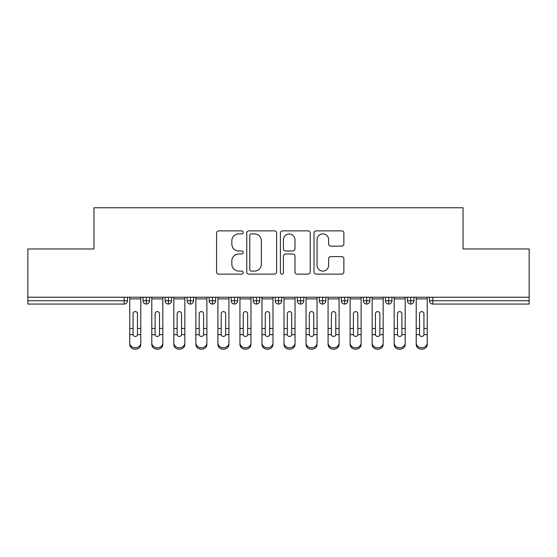 <?xml version="1.0" encoding="UTF-8"?>
<svg xmlns="http://www.w3.org/2000/svg" width="557" height="557" viewBox="0 0 557 557"><rect width="100%" height="100%" fill="white"/><g stroke="black" fill="none" stroke-linecap="round" stroke-linejoin="round"><path stroke-width="0.84" d="M243.242 232.38A1.511 1.511 0 0 0 241.731 230.87L218.748 230.87A2.165 2.165 0 0 0 216.589 233.035L216.589 271.962A2.165 2.165 0 0 0 218.748 274.128L241.731 274.128A1.511 1.511 0 0 0 243.242 272.617A1.511 1.511 0 0 0 241.731 271.099L238.758 271.099A6.921 6.921 0 0 1 231.837 264.178L231.837 260.934A6.921 6.921 0 0 1 238.758 254.013L241.731 254.013A1.511 1.511 0 0 0 243.242 252.495A1.511 1.511 0 0 0 241.731 250.984L238.758 250.984A6.921 6.921 0 0 1 231.837 244.063L231.837 240.819A6.921 6.921 0 0 1 238.758 233.898L241.731 233.898A1.511 1.511 0 0 0 243.242 232.38M341.713 246.117A2.165 2.165 0 0 0 343.871 243.952L343.871 233.035A2.165 2.165 0 0 0 341.713 230.87L316.188 230.87A2.165 2.165 0 0 0 314.023 233.035L314.023 271.962A2.165 2.165 0 0 0 316.188 274.128L341.713 274.128A2.165 2.165 0 0 0 343.871 271.962L343.871 258.768A2.165 2.165 0 0 0 341.713 256.61L330.788 256.61A2.165 2.165 0 0 0 328.623 258.768L328.623 265.313A5.786 5.786 0 0 1 322.837 271.099A5.786 5.786 0 0 1 317.051 265.313L317.051 239.684A5.786 5.786 0 0 1 322.837 233.898A5.786 5.786 0 0 1 328.623 239.684L328.623 243.952A2.165 2.165 0 0 0 330.788 246.117L341.713 246.117M27.85 297.229L529.15 297.229L529.15 248.972L463.041 248.972L463.041 207.768L93.959 207.768L93.959 248.972L27.85 248.972L27.85 300.752L124.197 300.752L124.197 297.229M276.606 233.035A2.165 2.165 0 0 0 274.448 230.87L248.923 230.87A2.165 2.165 0 0 0 246.758 233.035L246.758 271.962A2.165 2.165 0 0 0 248.923 274.128L274.448 274.128A2.165 2.165 0 0 0 276.606 271.962L276.606 233.035M282.552 230.87L308.077 230.87A2.165 2.165 0 0 1 310.242 233.035L310.242 271.962A2.165 2.165 0 0 1 308.077 274.128L297.153 274.128A2.165 2.165 0 0 1 294.994 271.962L294.994 256.178A2.165 2.165 0 0 0 292.829 254.013L285.581 254.013A2.165 2.165 0 0 0 283.422 256.178L283.422 272.617A1.511 1.511 0 0 1 281.905 274.128A1.511 1.511 0 0 1 280.394 272.617L280.394 233.035A2.165 2.165 0 0 1 282.552 230.87M127.504 297.229L127.504 300.752A3.307 3.307 0 0 1 124.197 304.059L27.85 304.059L27.85 300.752M529.15 297.229L529.15 304.059L432.803 304.059A3.307 3.307 0 0 1 429.496 300.752L429.496 297.229L429.496 300.752A3.307 3.307 0 0 0 432.803 304.059L432.803 300.752L529.15 300.752M146.345 304.059A3.307 3.307 0 0 1 143.038 300.752L143.038 297.229L143.038 300.752A3.307 3.307 0 0 0 146.345 304.059A3.307 3.307 0 0 0 149.541 300.759L149.541 297.229L149.541 300.752A3.307 3.307 0 0 1 146.345 304.059L146.345 300.752L149.541 300.752M146.345 297.229L146.345 300.752L143.038 300.752M124.197 304.059A3.307 3.307 0 0 0 127.504 300.752A3.307 3.307 0 0 1 124.197 304.059L124.197 300.752L127.504 300.752M168.381 297.229L168.381 300.752L165.074 300.752L165.074 297.229L165.074 300.752A3.307 3.307 0 0 0 168.381 304.059A3.307 3.307 0 0 0 171.577 300.759L171.577 297.229L171.577 300.752A3.307 3.307 0 0 1 168.381 304.059A3.307 3.307 0 0 1 165.074 300.752A3.307 3.307 0 0 0 168.381 304.059L168.381 300.752L171.577 300.752M190.417 297.229L190.417 300.752L187.11 300.752L187.11 297.229L187.11 300.752A3.307 3.307 0 0 0 190.417 304.059A3.307 3.307 0 0 0 193.606 300.759L193.606 297.229L193.606 300.752A3.307 3.307 0 0 1 190.417 304.059A3.307 3.307 0 0 1 187.11 300.752A3.307 3.307 0 0 0 190.417 304.059L190.417 300.752L193.606 300.752M212.447 297.229L212.447 304.059A3.307 3.307 0 0 1 209.147 300.752L209.147 297.229L209.147 300.752A3.307 3.307 0 0 0 212.447 304.059A3.307 3.307 0 0 0 215.643 300.759L215.643 297.229M234.483 297.229L234.483 304.059A3.307 3.307 0 0 1 231.183 300.752A3.307 3.307 0 0 0 234.483 304.059A3.307 3.307 0 0 1 231.183 300.752L231.183 297.229M237.679 297.229L237.679 300.752A3.307 3.307 0 0 1 234.483 304.059A3.307 3.307 0 0 0 237.679 300.759L231.183 300.752M256.519 297.229L256.519 300.752L253.212 300.752L253.212 297.229L253.212 300.752A3.307 3.307 0 0 0 256.519 304.059A3.307 3.307 0 0 0 259.715 300.759L259.715 297.229L259.715 300.752A3.307 3.307 0 0 1 256.519 304.059A3.307 3.307 0 0 1 253.212 300.752A3.307 3.307 0 0 0 256.519 304.059L256.519 300.752L259.715 300.752M278.556 304.059A3.307 3.307 0 0 1 275.249 300.752L275.249 297.229L275.249 300.752A3.307 3.307 0 0 0 278.556 304.059A3.307 3.307 0 0 0 281.751 300.759L281.751 297.229L281.751 300.752A3.307 3.307 0 0 1 278.556 304.059L278.556 300.752L281.751 300.752M300.592 297.229L300.592 300.752L297.285 300.752L297.285 297.229L297.285 300.752A3.307 3.307 0 0 0 300.592 304.059A3.307 3.307 0 0 0 303.788 300.759L303.788 297.229L303.788 300.752A3.307 3.307 0 0 1 300.592 304.059A3.307 3.307 0 0 1 297.285 300.752A3.307 3.307 0 0 0 300.592 304.059L300.592 300.752L303.788 300.752M322.628 297.229L322.628 304.059A3.307 3.307 0 0 1 319.321 300.752L319.321 297.229L319.321 300.752A3.307 3.307 0 0 0 322.628 304.059A3.307 3.307 0 0 0 325.817 300.759L325.817 297.229M344.658 297.229L344.658 304.059A3.307 3.307 0 0 1 341.357 300.752L341.357 297.229L341.357 300.752A3.307 3.307 0 0 0 344.658 304.059A3.307 3.307 0 0 0 347.853 300.759L347.853 297.229M366.694 297.229L366.694 304.059A3.307 3.307 0 0 1 363.394 300.752L363.394 297.229L363.394 300.752A3.307 3.307 0 0 0 366.694 304.059A3.307 3.307 0 0 0 369.89 300.759L369.89 297.229M388.73 297.229L388.73 300.752L385.423 300.752L385.423 297.229L385.423 300.752A3.307 3.307 0 0 0 388.73 304.059A3.307 3.307 0 0 0 391.926 300.759L391.926 297.229L391.926 300.752A3.307 3.307 0 0 1 388.73 304.059A3.307 3.307 0 0 1 385.423 300.752A3.307 3.307 0 0 0 388.73 304.059L388.73 300.752L391.926 300.752M410.767 297.229L410.767 300.752L407.459 300.752L407.459 297.229L407.459 300.752A3.307 3.307 0 0 0 410.767 304.059A3.307 3.307 0 0 0 413.962 300.759L413.962 297.229L413.962 300.752A3.307 3.307 0 0 1 410.767 304.059A3.307 3.307 0 0 1 407.459 300.752A3.307 3.307 0 0 0 410.767 304.059L410.767 300.752L413.962 300.752M278.556 297.229L278.556 300.752L275.249 300.752M251.304 233.898A1.511 1.511 0 0 0 249.787 235.409L249.787 269.588A1.511 1.511 0 0 0 251.304 271.099L254.438 271.099A6.921 6.921 0 0 0 261.358 264.178L261.358 240.819A6.921 6.921 0 0 0 254.438 233.898L251.304 233.898M294.994 239.788A5.786 5.786 0 0 0 289.208 234.003A5.786 5.786 0 0 0 283.422 239.788L283.422 248.819A2.165 2.165 0 0 0 285.581 250.984L292.829 250.984A2.165 2.165 0 0 0 294.994 248.819L294.994 239.788M137.475 327.732L137.475 313.737A2.2 2.131 -0 0 0 135.274 311.607A2.2 2.131 0 0 1 137.475 313.737L137.468 334.666A2.2 1.894 180 0 1 133.074 334.666L133.067 328.456L129.76 328.456L129.76 343.035A5.507 4.734 -0 0 0 135.274 347.77A5.507 4.734 -0 0 0 140.782 343.035L140.782 336.129M140.782 344.498A5.507 4.734 180 0 1 135.274 349.232A5.507 4.734 180 0 1 129.76 344.498L129.76 343.035M133.067 328.456L133.067 313.737A2.2 2.131 0 0 1 135.274 311.607M140.782 297.229L140.782 343.035M129.76 297.229L129.76 328.456M159.511 327.732L159.511 313.737A2.2 2.131 -0 0 0 157.304 311.607A2.2 2.131 0 0 1 159.511 313.737L159.504 334.666A2.2 1.894 180 0 1 155.111 334.666L155.104 328.456L151.796 328.456L151.796 343.035A5.507 4.734 -0 0 0 157.304 347.77A5.507 4.734 -0 0 0 162.818 343.035L162.818 336.129M181.547 327.732L181.547 313.737A2.2 2.131 -0 0 0 179.34 311.607A2.2 2.131 0 0 1 181.547 313.737L181.54 334.666A2.2 1.894 180 0 1 177.147 334.666L177.14 328.456L173.833 328.456L173.833 343.035A5.507 4.734 -0 0 0 179.34 347.77A5.507 4.734 -0 0 0 184.847 343.035L184.847 336.129M203.583 327.732L203.583 313.737A2.2 2.131 -0 0 0 201.376 311.607A2.2 2.131 0 0 1 203.583 313.737L203.57 334.666A2.2 1.894 180 0 1 199.183 334.666L199.176 328.456L195.869 328.456L195.869 343.035A5.507 4.734 -0 0 0 201.376 347.77A5.507 4.734 -0 0 0 206.884 343.035L206.884 336.129M225.613 327.732L225.613 313.737A2.2 2.131 -0 0 0 223.413 311.607A2.2 2.131 0 0 1 225.613 313.737L225.606 334.666A2.2 1.894 180 0 1 221.22 334.666L221.206 328.456L217.905 328.456L217.905 343.035A5.507 4.734 -0 0 0 223.413 347.77A5.507 4.734 -0 0 0 228.92 343.035L228.92 336.129M162.818 344.498A5.507 4.734 180 0 1 157.304 349.232A5.507 4.734 180 0 1 151.796 344.498L151.796 343.035M155.104 328.456L155.104 313.737A2.2 2.131 0 0 1 157.304 311.607M162.818 297.229L162.818 343.035M151.796 297.229L151.796 328.456M184.847 344.498A5.507 4.734 180 0 1 179.34 349.232A5.507 4.734 180 0 1 173.833 344.498L173.833 343.035M177.14 328.456L177.14 313.737A2.2 2.131 0 0 1 179.34 311.607M184.847 297.229L184.847 343.035M173.833 297.229L173.833 328.456M206.884 344.498A5.507 4.734 180 0 1 201.376 349.232A5.507 4.734 180 0 1 195.869 344.498L195.869 343.035M199.176 328.456L199.176 313.737A2.2 2.131 0 0 1 201.376 311.607M206.884 297.229L206.884 343.035M195.869 297.229L195.869 328.456M228.92 344.498A5.507 4.734 180 0 1 223.413 349.232A5.507 4.734 180 0 1 217.905 344.498L217.905 343.035M221.206 328.456L221.206 313.737A2.2 2.131 0 0 1 223.413 311.607M228.92 297.229L228.92 343.035M217.905 297.229L217.905 328.456M247.649 327.732L247.649 313.737A2.2 2.131 -0 0 0 245.449 311.607A2.2 2.131 0 0 1 247.649 313.737L247.642 334.666A2.2 1.894 180 0 1 243.249 334.666L243.242 328.456L239.942 328.456L239.942 343.035A5.507 4.734 -0 0 0 245.449 347.77A5.507 4.734 -0 0 0 250.956 343.035L250.956 336.129M250.956 344.498A5.507 4.734 180 0 1 245.449 349.232A5.507 4.734 180 0 1 239.942 344.498L239.942 343.035M243.242 328.456L243.242 313.737A2.2 2.131 0 0 1 245.449 311.607M250.956 297.229L250.956 343.035M239.942 297.229L239.942 328.456M269.685 327.732L269.685 313.737A2.2 2.131 -0 0 0 267.485 311.607A2.2 2.131 0 0 1 269.685 313.737L269.679 334.666A2.2 1.894 180 0 1 265.285 334.666L265.278 328.456L261.971 328.456L261.971 343.035A5.507 4.734 -0 0 0 267.485 347.77A5.507 4.734 -0 0 0 272.993 343.035L272.993 336.129M272.993 344.498A5.507 4.734 180 0 1 267.485 349.232A5.507 4.734 180 0 1 261.971 344.498L261.971 343.035M265.278 328.456L265.278 313.737A2.2 2.131 0 0 1 267.485 311.607M272.993 297.229L272.993 343.035M261.971 297.229L261.971 328.456M291.722 327.732L291.722 313.737A2.2 2.131 -0 0 0 289.515 311.607A2.2 2.131 0 0 1 291.722 313.737L291.715 334.666A2.2 1.894 180 0 1 287.321 334.666L287.315 328.456L284.007 328.456L284.007 343.035A5.507 4.734 -0 0 0 289.515 347.77A5.507 4.734 -0 0 0 295.029 343.035L295.029 336.129M295.029 344.498A5.507 4.734 180 0 1 289.515 349.232A5.507 4.734 180 0 1 284.007 344.498L284.007 343.035M287.315 328.456L287.315 313.737A2.2 2.131 0 0 1 289.515 311.607M295.029 297.229L295.029 343.035M284.007 297.229L284.007 328.456M313.758 327.732L313.758 313.737A2.2 2.131 -0 0 0 311.551 311.607A2.2 2.131 0 0 1 313.758 313.737L313.751 334.666A2.2 1.894 180 0 1 309.358 334.666L309.351 328.456L306.044 328.456L306.044 343.035A5.507 4.734 -0 0 0 311.551 347.77A5.507 4.734 -0 0 0 317.058 343.035L317.058 336.129M317.058 344.498A5.507 4.734 180 0 1 311.551 349.232A5.507 4.734 180 0 1 306.044 344.498L306.044 343.035M309.351 328.456L309.351 313.737A2.2 2.131 0 0 1 311.551 311.607M317.058 297.229L317.058 343.035M306.044 297.229L306.044 328.456M335.794 327.732L335.794 313.737A2.2 2.131 -0 0 0 333.587 311.607A2.2 2.131 0 0 1 335.794 313.737L335.78 334.666A2.2 1.894 180 0 1 331.394 334.666L331.387 328.456L328.08 328.456L328.08 343.035A5.507 4.734 -0 0 0 333.587 347.77A5.507 4.734 -0 0 0 339.095 343.035L339.095 336.129M339.095 344.498A5.507 4.734 180 0 1 333.587 349.232A5.507 4.734 180 0 1 328.08 344.498L328.08 343.035M331.387 328.456L331.387 313.737A2.2 2.131 0 0 1 333.587 311.607M339.095 297.229L339.095 343.035M328.08 297.229L328.08 328.456M357.824 327.732L357.824 313.737A2.2 2.131 -0 0 0 355.624 311.607A2.2 2.131 0 0 1 357.824 313.737L357.817 334.666A2.2 1.894 180 0 1 353.43 334.666L353.417 328.456L350.116 328.456L350.116 343.035A5.507 4.734 -0 0 0 355.624 347.77A5.507 4.734 -0 0 0 361.131 343.035L361.131 336.129M361.131 344.498A5.507 4.734 180 0 1 355.624 349.232A5.507 4.734 180 0 1 350.116 344.498L350.116 343.035M353.417 328.456L353.417 313.737A2.2 2.131 0 0 1 355.624 311.607M361.131 297.229L361.131 343.035M350.116 297.229L350.116 328.456M379.86 327.732L379.86 313.737A2.2 2.131 -0 0 0 377.66 311.607A2.2 2.131 0 0 1 379.86 313.737L379.853 334.666A2.2 1.894 180 0 1 375.46 334.666L375.453 328.456L372.153 328.456L372.153 343.035A5.507 4.734 -0 0 0 377.66 347.77A5.507 4.734 -0 0 0 383.167 343.035L383.167 336.129M383.167 344.498A5.507 4.734 180 0 1 377.66 349.232A5.507 4.734 180 0 1 372.153 344.498L372.153 343.035M375.453 328.456L375.453 313.737A2.2 2.131 0 0 1 377.66 311.607M383.167 297.229L383.167 343.035M372.153 297.229L372.153 328.456M401.896 327.732L401.896 313.737A2.2 2.131 -0 0 0 399.696 311.607A2.2 2.131 0 0 1 401.896 313.737L401.889 334.666A2.2 1.894 180 0 1 397.496 334.666L397.489 328.456L394.182 328.456L394.182 343.035A5.507 4.734 -0 0 0 399.696 347.77A5.507 4.734 -0 0 0 405.204 343.035L405.204 336.129M405.204 344.498A5.507 4.734 180 0 1 399.696 349.232A5.507 4.734 180 0 1 394.182 344.498L394.182 343.035M397.489 328.456L397.489 313.737A2.2 2.131 0 0 1 399.696 311.607M405.204 297.229L405.204 343.035M394.182 297.229L394.182 328.456M423.933 327.732L423.933 313.737A2.2 2.131 -0 0 0 421.726 311.607A2.2 2.131 0 0 1 423.933 313.737L423.926 334.666A2.2 1.894 180 0 1 419.532 334.666L419.525 328.456L416.218 328.456L416.218 343.035A5.507 4.734 -0 0 0 421.726 347.77A5.507 4.734 -0 0 0 427.24 343.035L427.24 336.129M427.24 344.498A5.507 4.734 180 0 1 421.726 349.232A5.507 4.734 180 0 1 416.218 344.498L416.218 343.035M419.525 328.456L419.525 313.737A2.2 2.131 0 0 1 421.726 311.607M427.24 297.229L427.24 343.035M416.218 297.229L416.218 328.456M432.803 297.229L432.803 300.752L429.496 300.752A3.307 3.307 0 0 0 432.803 304.059M209.147 300.752A3.307 3.307 0 0 0 212.447 304.059A3.307 3.307 0 0 0 215.643 300.759L209.147 300.752M319.321 300.752A3.307 3.307 0 0 0 322.628 304.059A3.307 3.307 0 0 0 325.817 300.759L319.321 300.752M341.357 300.752A3.307 3.307 0 0 0 344.658 304.059A3.307 3.307 0 0 0 347.853 300.759L341.357 300.752M363.394 300.752A3.307 3.307 0 0 0 366.694 304.059A3.307 3.307 0 0 0 369.89 300.759L363.394 300.752M140.782 328.456L137.475 328.456M140.782 298.893L129.76 298.893M133.074 334.666L129.76 334.666M140.782 334.666L137.468 334.666M162.818 328.456L159.511 328.456M162.818 298.893L151.796 298.893M155.111 334.666L151.796 334.666M162.818 334.666L159.504 334.666M184.847 328.456L181.547 328.456M184.847 298.893L173.833 298.893M177.147 334.666L173.833 334.666M184.847 334.666L181.54 334.666M206.884 328.456L203.583 328.456M206.884 298.893L195.869 298.893M199.183 334.666L195.869 334.666M206.884 334.666L203.57 334.666M228.92 328.456L225.613 328.456M228.92 298.893L217.905 298.893M221.22 334.666L217.905 334.666M228.92 334.666L225.606 334.666M250.956 328.456L247.649 328.456M250.956 298.893L239.942 298.893M243.249 334.666L239.942 334.666M250.956 334.666L247.642 334.666M272.993 328.456L269.685 328.456M272.993 298.893L261.971 298.893M265.285 334.666L261.971 334.666M272.993 334.666L269.679 334.666M295.029 328.456L291.722 328.456M295.029 298.893L284.007 298.893M287.321 334.666L284.007 334.666M295.029 334.666L291.715 334.666M317.058 328.456L313.758 328.456M317.058 298.893L306.044 298.893M309.358 334.666L306.044 334.666M317.058 334.666L313.751 334.666M339.095 328.456L335.794 328.456M339.095 298.893L328.08 298.893M331.394 334.666L328.08 334.666M339.095 334.666L335.78 334.666M361.131 328.456L357.824 328.456M361.131 298.893L350.116 298.893M353.43 334.666L350.116 334.666M361.131 334.666L357.817 334.666M383.167 328.456L379.86 328.456M383.167 298.893L372.153 298.893M375.46 334.666L372.153 334.666M383.167 334.666L379.853 334.666M405.204 328.456L401.896 328.456M405.204 298.893L394.182 298.893M397.496 334.666L394.182 334.666M405.204 334.666L401.889 334.666M427.24 328.456L423.933 328.456M427.24 298.893L416.218 298.893M419.532 334.666L416.218 334.666M427.24 334.666L423.926 334.666"/></g></svg>
